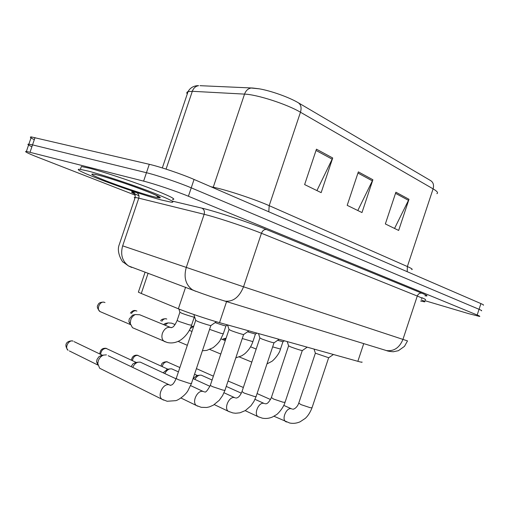 <?xml version="1.0" encoding="UTF-8"?>
<svg xmlns="http://www.w3.org/2000/svg" width="509" height="509" viewBox="0 0 509 509"><rect width="100%" height="100%" fill="white"/><g stroke="black" fill="none" stroke-linecap="round" stroke-linejoin="round"><path stroke-width="0.76" d="M361.893 361.975C362.707 362.51 361.365 362.293 357.852 361.32L219.519 322.655C208.436 319.601 186.695 312.265 178.36 308.778L141.286 293.483L138.365 292.153L138.524 291.682M135.311 195.208L37.73 157.217C27.607 153.234 23.834 151.3 26.404 151.408L143.614 181.128L146.452 172.716C157.236 175.293 179.225 182.725 191.231 187.84L479.052 309.3C481.329 310.267 482.131 310.77 481.45 310.814C482.131 310.77 481.329 310.267 479.052 309.3L191.231 187.84C179.225 182.725 157.236 175.293 146.452 172.716L32.538 144.887L146.452 172.716L149.29 164.305C160.112 166.774 182.095 174.212 194.056 179.448L480.935 303.599C483.2 304.592 483.989 305.12 483.308 305.19M34.313 139.676C30.387 137.767 29.395 136.851 31.335 136.927L28.867 144.168L32.538 144.887L28.867 144.168C26.952 144.041 27.963 144.9 31.902 146.751M316.445 149.188L304.624 184.582L321.154 192.644L332.714 157.994L316.445 149.188M316.929 190.582L332.714 157.994M395.894 192.211L385.351 223.954L398.655 230.443L408.988 199.299L395.894 192.211M394.545 228.439L408.988 199.299M358.342 171.877L347.195 205.343L361.982 212.558L372.893 179.753L358.342 171.877M357.808 210.522L372.893 179.753M200.043 85.684L252.68 88.019L259.234 88.814C271.106 90.844 289.239 97.334 298.325 102.78L430.754 180.682C433.324 182.464 434.107 185.193 433.102 188.858L300.469 112.228C286.961 104.18 257.121 94.528 244.543 94.114L192.313 91.296L188.069 91.601C186.746 92.053 186.472 92.873 187.248 94.05M31.335 136.927L149.29 164.305M143.614 181.128C154.361 183.819 176.356 191.244 188.406 196.245L477.175 315.001C479.459 315.943 480.267 316.42 479.599 316.439L468.649 313.652L424.913 300.673M139.116 269.904L138.537 269.687M315.376 353.189L328.719 357.751L333.427 354.493M228.064 381.012L243.347 387.476M277.666 340.305L283.004 341.743L284.378 340.782M223.935 340.05L226.015 338.421M222.325 339.401L224.278 338.568M288.603 345.846L290.932 346.985C297.351 349.314 301.163 350.491 302.371 350.529L307.207 347.163M194.89 379.428C196.111 377.099 197.696 375.68 199.649 375.178L201.22 375.158L212.094 380.026M193.108 378.607L196.938 375.559M259.889 337.963L262.11 339.089C268.828 341.526 272.83 342.761 274.109 342.786L279.097 339.306M164.859 373.587C166.074 371.08 167.741 369.515 169.872 368.898L171.737 368.853L178.424 371.882M163.154 372.792L167.385 369.273M229.012 329.495L231.105 330.596C235.731 332.422 244.791 335.189 243.735 334.458L248.876 330.863M132.728 367.409C133.899 364.705 135.642 362.968 137.964 362.204L140.21 362.103L176.082 378.83M131.118 366.639L132.989 363.827L135.808 362.561M195.717 320.358L197.664 321.433C202.397 323.323 212.196 326.294 211 325.48L216.331 321.739M101.476 369.152L99.643 368.236L97.792 363.623L98.275 360.836C99.357 357.948 101.151 356.026 103.651 355.066L106.426 354.868M69.358 350.93L97.906 365.055L96.576 361.727L97.073 359.316L99.083 356.548L102.016 355.358M247.527 331.804L255.499 334.082L256.899 333.102M215.103 322.604C221.517 324.863 225.163 325.951 226.041 325.881L227.472 324.882M164.948 325.156L167.983 322.903L171.609 323.151L175.09 324.57M163.421 324.532L166.099 323.285M179.906 312.227L181.681 313.188C186.109 314.95 195.52 317.82 194.406 317.075L194.635 316.916M133.905 328.299L132.48 327.688L130.272 323.565L130.73 319.868C131.659 317.317 133.186 315.548 135.311 314.556L139.695 314.753L170.146 327.3M130.444 324.577L128.904 321.643L129.235 318.984L132.531 315.166L134.013 314.842M421.115 299.763C424.461 301.163 425.6 301.856 424.531 301.831L420.676 301.086M421.872 297.708C425.161 299.107 426.275 299.801 425.206 299.795M88.191 171.081C101.488 174.517 127.874 183.195 147.623 190.633C168.269 198.555 176.241 202.436 171.539 202.27L161.34 199.98C132.315 192.357 65.553 167.378 80.377 169.382L88.191 171.081M80.377 169.382L81.345 166.513L89.177 168.167C102.487 171.552 128.879 180.224 148.609 187.7C169.236 195.672 177.189 199.611 172.468 199.515M157.86 196.06L156.556 195.685M363.731 343.613L357.852 361.32M148.1 273.25L141.286 293.483M185.6 287.222L178.36 308.778M226.581 301.582L219.519 322.655M268.79 211.789L269.191 205.668L407.365 266.538C411.603 268.421 413.054 269.446 411.724 269.605M259.234 88.814L251.172 88.019C248.08 88.541 245.872 90.57 244.543 94.114L213.258 187.223L217.362 188.139C230.978 191.371 256.542 200.018 269.191 205.668L300.469 112.228C301.716 107.838 301.004 104.689 298.325 102.78M162.326 167.932L188.069 91.601C190.811 86.473 195.94 85.525 198.593 85.677C195.634 86.155 193.541 88.025 192.313 91.296L166.068 169.115M436.875 193.668C438.421 192.854 437.161 191.25 433.102 188.858L407.365 266.538L407.219 271.698M194.056 179.448L188.406 196.245M480.935 303.599L477.175 315.001M35.019 137.589L30.056 152.185M210.961 186.758L213.258 187.223L213.093 187.681M357.948 173.06L372.435 180.88M395.518 193.331L408.549 200.361M316.025 150.441L332.231 159.183M122.669 245.853L243.537 286.796L407.505 340.903M172.061 201.042L201.838 208.13C215.409 211.248 250.129 222.738 266.519 229.553L421.834 293.197C419.76 292.847 418.245 293.795 417.285 296.041L402.931 339.439C399.444 347.793 393.934 351.503 386.382 350.555L385.148 350.198M201.838 208.13C204.096 209.32 204.866 211.375 204.141 214.289L138.772 198.154L122.631 245.955C120.296 254.589 122.268 261.257 128.535 265.959L195.532 291.129C205.725 294.908 215.587 298.249 225.124 301.137C233.173 301.92 239.313 297.141 243.537 286.796L261.448 233.281C248.354 227.962 222.115 219.118 208.302 215.383L204.141 214.289L186.224 267.607C183.609 277.233 185.607 284.588 192.217 289.685L195.539 291.263M421.834 293.197C427.471 295.544 428.502 296.397 424.92 295.767M421.547 298.452C422.75 298.49 421.331 297.682 417.285 296.041L261.448 233.281C262.606 230.501 264.298 229.254 266.519 229.553M134.898 194.056C129.922 191.689 130.463 191.199 136.52 192.587L138.607 193.083M136.52 192.587C138.658 193.681 139.409 195.532 138.772 198.154L135.197 197.422C134.058 197.295 133.982 197.53 134.955 198.122M138.982 195.838L131.977 192.427L132.276 192.027L133.536 192.542C134.573 192.726 135.12 194.355 135.197 197.422L119.201 244.778C115.925 252.967 123.413 263.465 123.191 262.09L128.535 265.959L131.685 267.435M407.493 340.935L404.483 346.355L398.369 350.707L393.298 351.751C389.919 351.528 387.616 351.127 386.382 350.555L223.82 300.762M286.497 421.999L285.657 421.605C281.445 419.098 286.459 407.385 291.173 408.702L291.842 408.924M298.758 403.122L301.067 404.649L310.331 407.741L312.042 407.715L328.629 357.808M272.652 346.871L280.491 349.059L282.915 341.8M253.336 357.572L254.284 354.735M190.264 328.553L193.725 326.263M161.13 366.086C161.525 364.629 161.137 362.173 166.729 361.708L179.874 367.549M258.954 417.094L257.98 416.623C253.571 413.868 258.82 401.951 263.815 403.338L264.559 403.592M271.373 397.516L273.581 399.05L283.169 402.256L285.078 402.212L302.263 350.599M162.193 366.575C163.103 363.356 164.808 361.791 167.302 361.886M131.43 360.181C132.054 356.612 133.994 354.951 137.258 355.206L167.887 369.197M229.444 411.838L228.286 411.266C223.693 408.237 229.196 396.136 234.49 397.593L235.323 397.873M242.004 391.504L244.091 393.043L254.029 396.365C255.766 396.734 256.472 396.715 256.161 396.307L273.988 342.869M132.385 360.626C133.173 357.07 134.987 355.32 137.831 355.384M99.809 353.99C100.152 349.944 102.156 348.035 105.821 348.271L136.317 362.478M197.734 406.188L196.359 405.488C191.588 402.135 197.384 389.888 202.989 391.415L203.918 391.733M210.414 385.046L210.293 385.396L212.368 386.586L222.688 390.028C224.641 390.441 225.436 390.416 225.073 389.958L243.595 334.553M100.617 354.379C101.189 350.421 103.117 348.449 106.394 348.442M72.227 340.852L72.793 341.03C68.543 339.808 64.49 347.704 68.053 350.281C63.421 344.345 67.01 340.845 72.227 340.852M163.574 400.106L161.926 399.234C157.001 395.506 163.115 383.156 169.058 384.766L170.515 385.358M176.343 378.079L176.209 378.48L178.144 379.612L188.871 383.194C191.091 383.659 191.988 383.627 191.562 383.112L210.834 325.588M160.679 320.81C161.086 319.544 162.791 318.838 165.8 318.704L166.78 319.06M242.271 338.517L252.89 341.647L255.397 334.152M161.798 321.262C163.045 319.328 164.515 318.513 166.201 318.825M130.387 313.092C132.206 310.84 134.026 310.038 135.839 310.687L136.896 311.082M209.574 329.355L221.065 333.37L223.324 333.707L225.92 325.964M131.443 313.531C132.747 311.387 134.344 310.477 136.234 310.808M101.03 312.004L100.018 311.572C97.327 308.626 96.672 306.393 98.046 304.866C98.581 302.989 100.515 302.079 103.849 302.136L104.994 302.569M165.361 341.883L164.089 341.304C161.938 339.548 161.378 336.863 162.409 333.249C164.362 328.693 167.111 326.759 170.642 327.44L170.909 327.548M177.157 320.396L178.92 321.421L189.055 324.806L191.581 325.175L194.273 317.164M130.45 324.596L100.018 311.572C96.086 309.3 99.942 300.819 104.243 302.257M98.752 175.249C110.268 178.239 134.395 186.377 148.603 192.052C162.867 197.944 164.032 199.369 152.089 196.328C140.452 193.191 118.979 185.957 104.86 180.415C89.826 174.364 87.79 172.646 98.752 175.249M145.11 272.137L138.365 292.153M26.404 151.408L28.867 144.168M273.995 416.254L289.691 423.017C293.197 423.717 296.664 423.31 300.094 421.808L305.305 418.36C307.932 415.974 310.153 412.5 311.972 407.938M292.516 409.115L292.815 409.102C292.72 409.618 296.741 408.587 298.681 403.351L315.332 353.297M315.427 353.348L314.047 349.079M291.307 408.727L283.818 405.412M270.54 399.527L257.077 393.559M196.423 368.611L213.386 376.164M266.977 363.89L271.551 361.517C272.697 361.167 279.225 354.55 280.453 349.18M256.186 349.04L250.593 346.814M223.706 338.67L226.072 338.25M251.821 362.103L239.319 356.936M191.136 326.441L193.751 326.186M167.518 361.944L167.035 361.784M245.204 410.661L257.98 416.623L262.25 418.15C265.673 418.818 269.07 418.443 272.442 417.017L276.4 414.708C277.151 414.53 283.125 408.593 284.989 402.473M196.499 375.617L199.649 375.178M265.214 403.764L265.628 403.745C267.244 404.031 269.127 402.046 271.291 397.784L288.558 345.961M288.66 346.025L287.241 341.584M263.942 403.363L254.99 399.336M241.342 393.19L226.263 386.407M194.553 374.191L197.422 375.489M138.066 355.447L137.564 355.276M214.283 404.604L228.286 411.266L232.836 412.926L235.635 413.251L239.936 412.805L245.376 410.559L250.975 405.737L253.94 401.423L256.059 396.606M166.787 369.369L169.872 368.898M235.953 398.038L236.284 398.019C238.397 397.752 240.267 395.684 241.902 391.809L259.838 338.103M259.959 338.173L258.489 333.548M234.611 397.618L224.011 392.763M209.943 386.318L193.076 378.594M106.661 348.519L106.127 348.341M180.981 398.019L196.359 405.488L201.214 407.315L206.686 407.48L209.434 406.869L213.354 405.164L219.29 400.265L222.605 395.582L224.959 390.301M134.968 362.694L137.964 362.204M204.51 391.879L204.624 391.905C205.623 392.738 207.513 390.562 210.293 385.396L228.955 329.647M229.088 329.73L227.568 324.907M203.085 391.434L190.627 385.618M73.099 341.113L72.526 340.928M195.647 320.536L176.209 378.48C172.608 386.439 171.209 384.6 170.413 385.364L170.731 385.319M99.643 368.236L161.926 399.234L167.137 401.264L175.815 400.653C178.125 400.214 185.206 395.48 187.904 390.772L191.429 383.506M100.795 355.581L103.651 355.066M195.8 320.625L193.884 314.511M169.115 384.779L108.213 355.708M96.576 361.727L97.792 363.623M74.098 341.647L102.487 355.276M235.801 357.865L241.756 355.804L244.657 353.85C248.437 350.612 251.166 346.591 252.846 341.787M225.29 340.597L221.052 338.892M220.785 354.048L209.778 349.448M202.404 350.746L206.769 350.396L213.023 347.723C216.115 345.318 218.412 342.99 219.92 340.75L223.273 333.866M191.988 331.442L189.342 330.366M165.056 323.501L167.983 322.903M187.337 345.299L178.086 341.38M179.849 312.38L177.094 320.581C173.155 329.138 171.724 326.918 170.986 327.726L171.336 327.688M132.48 327.688L167.117 342.462C170.769 343.359 174.428 343.002 178.086 341.38C180.485 340.616 188.247 335.246 191.524 325.359M132.531 315.166L135.311 314.556M179.976 312.456L178.882 308.988M128.904 321.643L130.272 323.565M156.314 195.322C159.056 198.567 158.522 197.028 159.603 197.74C166.488 198.014 117.948 180.097 98.918 175.312L95.049 174.358"/></g></svg>
